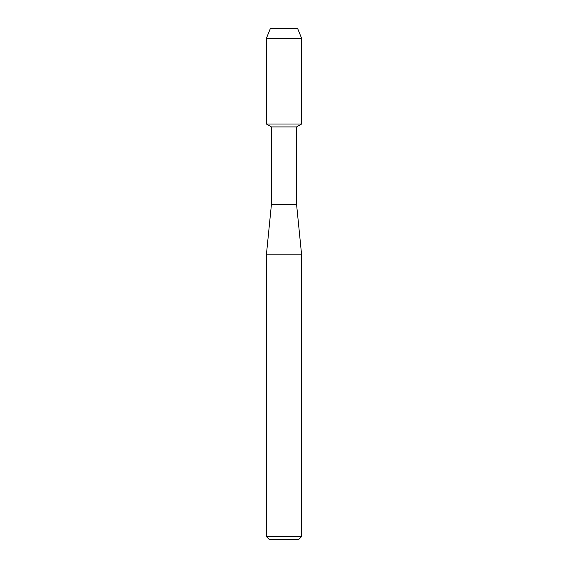 <?xml version="1.0" encoding="UTF-8"?>
<svg xmlns="http://www.w3.org/2000/svg" width="568" height="568" viewBox="0 0 568 568"><rect width="100%" height="100%" fill="white"/><g stroke="black" fill="none" stroke-linecap="round" stroke-linejoin="round"><path stroke-width="0.85" d="M297.582 28.4L270.418 28.4L297.582 28.4L301.636 38.361L301.636 124.001L284 124.001L301.636 124.001L296.581 126.92L296.581 204.501L301.608 254.819L301.608 536.582L266.392 536.582L269.409 539.6L298.591 539.6L301.608 536.582M296.581 204.501L271.419 204.501L271.419 126.92L296.581 126.92M271.419 204.501L266.392 254.819L301.608 254.819M270.418 28.4L266.364 38.361L266.364 124.001L284 124.001L266.364 124.001L271.419 126.92M266.364 38.361L301.636 38.361M266.392 254.819L266.392 536.582"/></g></svg>
